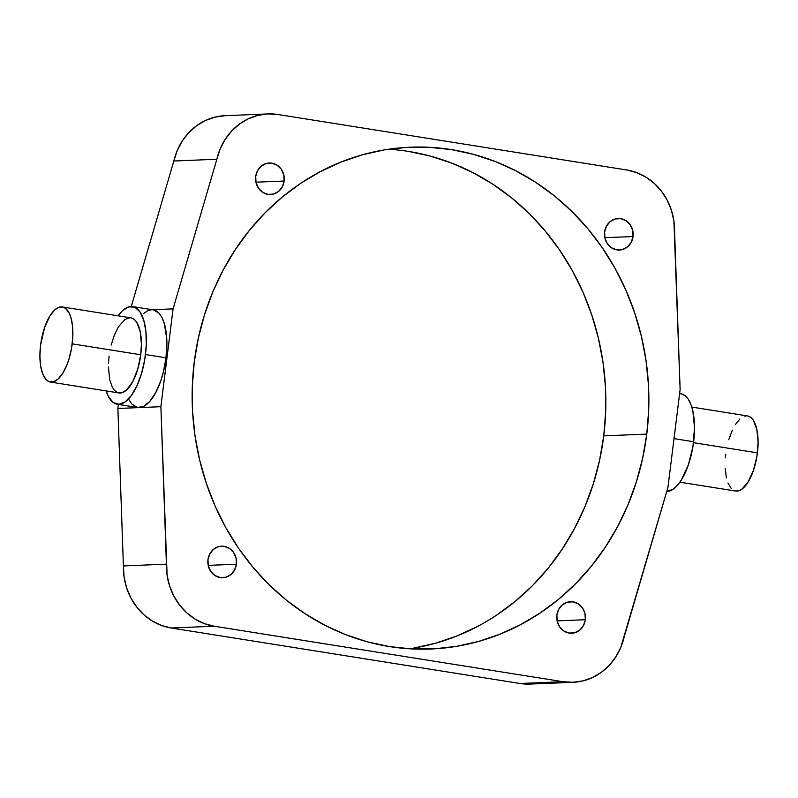 <?xml version="1.0" encoding="UTF-8"?>
<svg xmlns="http://www.w3.org/2000/svg" width="798" height="798" viewBox="0 0 798 798"><rect width="100%" height="100%" fill="white"/><g stroke="black" fill="none" stroke-linecap="round" stroke-linejoin="round"><path stroke-width="1.2" d="M679.886 482.182L735.636 491.049A38.025 15.571 -81 0 0 757.422 452.845L693.522 442.681L757.422 452.845A38.025 15.571 -81 0 0 747.576 415.948L691.826 407.08M681.163 393.833L684.884 395.539L688.145 399.06L690.839 404.247L692.844 410.91L694.529 427.578L692.943 446.541L688.345 464.905L681.422 479.867L677.402 485.334L673.223 489.154L666.729 491.518A49.436 20.239 -81 0 0 693.642 441.743L674.011 438.621L693.642 441.743A49.436 20.239 -81 0 0 680.854 393.783L679.627 393.584M131.131 317.893L133.994 319.21L136.508 321.913L140.119 331.03L141.416 343.848L140.727 354.751A38.025 15.571 -81 0 0 130.892 317.853L62.364 306.951A38.025 15.571 99 0 1 72.209 343.848L140.727 354.751L137.735 369.195L132.787 381.544L126.643 389.913L121.805 392.786L117.236 392.436L114.533 390.412L112.229 387.05L109.715 379.778L108.418 366.95M50.424 382.052L118.942 392.955A38.025 15.571 -81 0 0 140.727 354.751L72.209 343.848A38.025 15.571 99 0 1 50.424 382.052A38.025 15.571 99 0 1 40.578 345.155A38.025 15.571 99 0 1 62.364 306.951M128.987 399.818L131.979 404.187L137.396 407.439L143.51 406.481L149.795 401.404L155.7 392.656L160.737 380.975L163.381 372.058L166.034 357.823A49.436 20.239 -81 0 0 153.236 309.853L132.677 306.582A49.436 20.239 99 0 1 145.475 354.551L166.034 357.823L166.802 339.17L164.318 323.479L161.964 317.524L158.972 313.155L153.555 309.913M106.074 390.591L108.428 396.546L113.117 402.461L118.822 404.317L125.057 401.963L131.271 395.599L136.947 385.773L141.575 373.334L144.777 359.349L146.273 345.025L145.924 331.589L143.76 320.207L139.979 311.858L134.902 307.26L128.967 306.811L122.673 310.542L118.114 315.818A49.436 20.239 99 0 1 132.677 306.582M207.969 559.687L208.308 565.842L210.762 571.398L214.951 575.518L220.248 577.562L225.834 577.243L230.871 574.59L234.582 570.021L236.407 564.216A15.78 14.344 -92.4 0 1 222.842 577.722A15.78 14.344 -92.4 0 1 207.969 559.687L207.969 559.687A15.78 14.344 -92.4 0 1 221.535 546.181A15.78 14.344 -92.4 0 1 236.407 564.216L236.068 558.061L233.614 552.505L229.425 548.396L224.138 546.341L218.542 546.66L213.515 549.313L209.794 553.882L207.969 559.687M208.208 565.383L236.407 564.216L208.208 565.383M585.313 619.717A15.78 14.344 -92.4 0 1 571.757 633.223A15.78 14.344 -92.4 0 1 556.884 615.188L557.223 621.333L559.667 626.899L563.857 631.009L569.154 633.063L574.74 632.744L579.777 630.091L583.488 625.512L585.313 619.717L584.984 613.562L582.53 608.006L578.341 603.886L573.044 601.842L567.458 602.161L562.42 604.814L558.71 609.383L556.884 615.188A15.78 14.344 -92.4 0 1 570.45 601.682A15.78 14.344 -92.4 0 1 585.313 619.717L557.114 620.884L585.313 619.717M633.043 236.527A15.78 14.344 -92.4 0 1 619.477 250.033A15.78 14.344 -92.4 0 1 604.605 231.999L604.944 238.153L607.398 243.709L611.587 247.829L616.884 249.884L622.47 249.555L627.507 246.901L631.218 242.333L633.043 236.527L632.704 230.383L630.26 224.827L626.061 220.707L620.774 218.652L615.188 218.971L610.151 221.625L606.44 226.203L604.605 231.999A15.78 14.344 -92.4 0 1 618.171 218.502A15.78 14.344 -92.4 0 1 633.043 236.527L604.844 237.694L633.043 236.527M255.699 176.508L256.038 182.652L258.492 188.208L262.682 192.328L267.978 194.383L273.564 194.054L278.602 191.41L282.312 186.832L284.138 181.026A15.78 14.344 -92.4 0 1 270.572 194.532A15.78 14.344 -92.4 0 1 255.699 176.508L255.699 176.508A15.78 14.344 -92.4 0 1 269.265 163.001A15.78 14.344 -92.4 0 1 284.138 181.026L283.799 174.882L281.345 169.326L277.155 165.206L271.859 163.151L266.273 163.47L261.235 166.124L257.525 170.702L255.699 176.508M255.939 182.193L284.138 181.026L255.939 182.193M646.769 434.102A251.111 228.318 -92.4 0 1 430.91 649.003A251.111 228.318 -92.4 0 1 194.253 362.122L192.308 386.651L192.557 411.289L195.011 435.798L199.63 459.947L206.383 483.498L215.191 506.231L225.974 527.927L238.632 548.366L253.046 567.358L269.076 584.725L286.552 600.286L305.335 613.901L325.215 625.442L346.013 634.799L367.529 641.871L389.554 646.589L411.888 648.924L434.292 648.844L456.566 646.34L478.501 641.452L499.867 634.22L520.476 624.714L540.116 613.024L558.61 599.258L575.777 583.567L591.438 566.081L605.463 546.979L617.702 526.451L628.036 504.675L636.375 481.882L642.639 458.281L646.769 434.102L648.714 409.574L648.455 384.925L646.011 360.417L641.383 336.267L634.639 312.716L625.832 289.983L615.039 268.288L602.38 247.849L587.966 228.856L571.947 211.5L554.46 195.929L535.687 182.313L515.807 170.772L495.009 161.415L473.483 154.343L451.459 149.625L429.134 147.291L406.721 147.381L384.446 149.874L362.521 154.762L341.145 162.004L320.547 171.51L300.896 183.191L282.402 196.956L265.245 212.647L249.575 230.133L235.56 249.235L223.32 269.764L212.976 291.539L204.637 314.332L198.373 337.933L194.253 362.122A251.111 228.318 -92.4 0 1 410.102 147.211A251.111 228.318 -92.4 0 1 646.769 434.102L603.747 435.878L646.769 434.102M409.354 648.784A251.111 228.318 87.6 0 0 603.747 435.878L605.692 411.349L605.443 386.711L602.989 362.202L598.37 338.053L591.617 314.502L582.809 291.769L572.026 270.073L559.368 249.634L544.954 230.642L528.924 213.275L511.448 197.714L492.665 184.099L472.785 172.558L451.987 163.201L430.471 156.129L408.446 151.411M108.488 363.389L109.097 356.058M111.141 345.105L114.373 335.04L118.503 326.731L124.807 319.589L129.605 317.774M117.146 404.217L137.705 407.489A49.436 20.239 -81 0 0 139.381 407.588L117.875 408.476L118.373 404.416L117.875 408.476L160.887 406.691L139.381 407.588A49.436 20.239 -81 0 0 166.034 357.823L145.475 354.551A49.436 20.239 99 0 1 117.146 404.217A49.436 20.239 99 0 1 106.174 390.92M151.56 309.754L147.44 310.861L143.231 313.804M224.896 115.71L214.921 117.136L205.365 120.528L196.537 125.775L188.737 132.697L182.213 141.076L177.196 150.623L173.834 161.026L216.847 159.241A60.838 55.321 -92.4 0 1 267.948 113.924L224.936 115.7A60.838 55.321 87.6 0 0 173.834 161.026L131.271 306.482L173.834 161.026L216.847 159.241L173.076 308.866L152.408 309.724L173.076 308.866L160.887 406.691L173.076 308.866L216.847 159.241L220.208 148.837L225.236 139.291L231.749 130.922L239.56 123.989L248.378 118.742L257.944 115.351L267.909 113.924L277.963 114.503L626.789 169.994L636.595 172.567L645.831 177.056L654.19 183.301L661.392 191.091L667.198 200.178L671.417 210.263L673.911 221.006L680.125 389.524L667.946 487.349L620.804 647.378L615.787 656.924L609.263 665.303L601.463 672.225L592.635 677.472L583.079 680.864L573.104 682.29L563.049 681.711L214.233 626.221L204.418 623.647L195.191 619.168L186.832 612.924L179.63 605.123L173.824 596.036L169.595 585.951L167.101 575.208L160.887 406.691L166.413 564.156L123.401 565.942L117.875 408.476L123.401 565.942A60.838 55.321 87.6 0 0 171.211 628.006L161.405 625.433L152.169 620.944L143.81 614.699L136.608 606.909L130.802 597.822L126.583 587.737L124.089 576.994L123.401 565.942L166.413 564.156A60.838 55.321 -92.4 0 0 214.233 626.221L563.049 681.711L520.037 683.497L171.211 628.006L214.233 626.221L171.211 628.006L520.037 683.497A60.838 55.321 87.6 0 0 530.052 684.076L520.037 683.497L563.049 681.711A60.838 55.321 -92.4 0 0 573.064 682.3L530.052 684.076M413.554 648.126L435.479 643.238L456.855 635.996L477.453 626.49M497.104 614.809L515.598 601.044L532.755 585.353L548.425 567.867L562.44 548.765L574.68 528.236L585.024 506.461L593.363 483.668L599.627 460.067L603.747 435.878A251.111 228.318 87.6 0 0 388.646 149.216M267.948 113.924A60.838 55.321 -92.4 0 1 277.963 114.503L626.789 169.994A60.838 55.321 -92.4 0 1 674.599 232.058L680.125 389.524L667.946 487.349L624.166 636.974A60.838 55.321 -92.4 0 1 573.064 682.3M40.578 345.155L39.9 356.058L40.638 365.953L42.743 374.003L46.015 379.519L48.708 381.534L53.276 381.883L58.114 379.01L62.803 373.175L66.942 364.866L69.217 358.292L71.67 347.539L72.818 336.517L72.548 326.192L70.892 317.434L69.077 312.856L65.466 308.307L62.613 306.991L57.905 307.729L54.673 309.993L49.985 315.828L44.658 327.34L40.578 345.155M728.783 439.708L732.355 430.132M735.197 424.825L739.886 418.99M744.724 416.117L746.29 415.868M747.816 415.987L750.679 417.304L753.192 420.007L756.803 429.125L758.1 441.942L756.883 456.536L753.342 470.66L748.015 482.172L741.711 489.314L738.489 490.88L735.387 491.009M731.227 488.506L727.946 482.999M726.409 477.872L725.202 468.506M725.402 457.843L725.791 454.152"/></g></svg>
